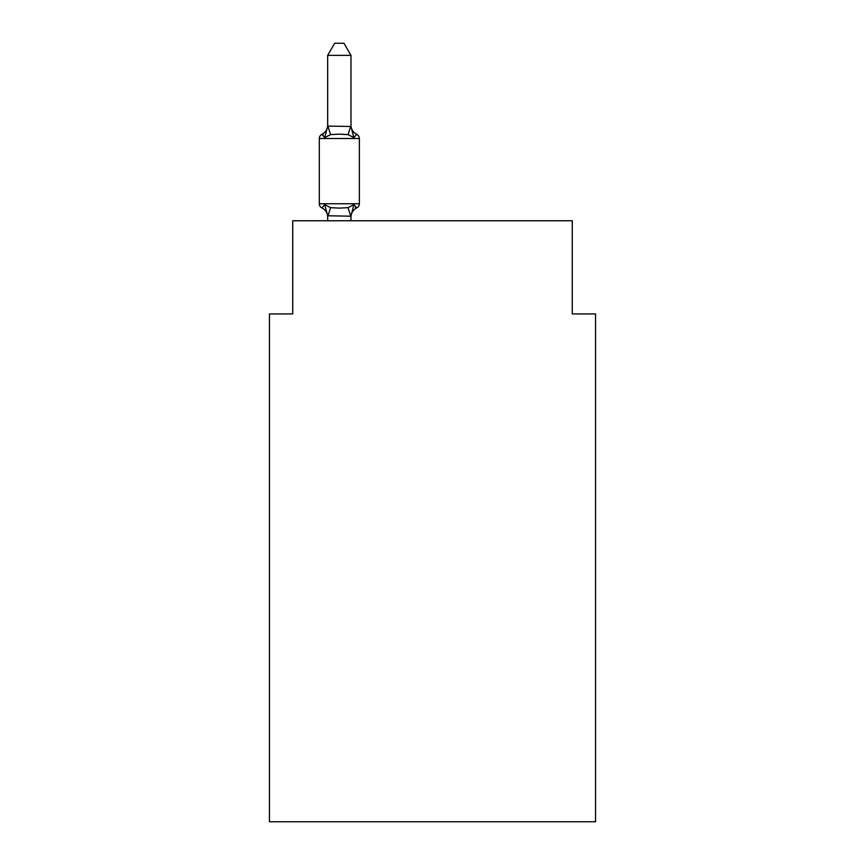 <?xml version="1.0" encoding="UTF-8"?>
<svg xmlns="http://www.w3.org/2000/svg" width="865" height="865" viewBox="0 0 865 865"><rect width="100%" height="100%" fill="white"/><g stroke="black" fill="none" stroke-linecap="round" stroke-linejoin="round"><path stroke-width="1.3" d="M595.563 821.75L595.563 313.93L572.262 313.93L572.262 220.759L292.738 220.759L292.738 313.93L269.437 313.93L269.437 821.75L595.563 821.75M327.673 125.122A10.25 10.25 0 0 1 321.91 134.334L324.764 137.611L321.91 134.334A4.66 4.66 0 0 0 319.293 138.519A4.66 4.66 0 0 1 321.91 134.334L323.24 134.972L321.91 134.334A4.66 4.66 0 0 0 319.293 138.519L319.293 203.751L359.353 203.751L359.353 138.519A4.66 4.66 0 0 0 356.737 134.334L353.882 137.611L356.737 134.334L353.882 137.611L356.737 134.334L353.882 137.611L356.737 134.334L353.882 137.611L356.737 134.334L353.882 137.611L356.737 134.334L353.882 137.611L356.737 134.334L353.882 137.611L356.737 134.334L353.882 137.611L356.737 134.334L353.882 137.611L356.737 134.334L353.882 137.611L356.737 134.334L353.882 137.611L356.737 134.334L353.882 137.611L356.737 134.334L353.882 137.611L356.737 134.334L353.882 137.611L356.737 134.334L353.882 137.611L356.737 134.334L353.882 137.611L356.737 134.334L353.882 137.611L356.737 134.334L353.882 137.611L356.737 134.334L353.882 137.611L356.737 134.334L353.882 137.611L356.737 134.334L353.882 137.611L356.737 134.334L353.882 137.611L356.737 134.334L353.882 137.611L356.737 134.334L353.882 137.611L356.737 134.334L353.882 137.611L356.737 134.334L353.882 137.611L356.737 134.334L353.882 137.611L356.737 134.334L353.882 137.611L356.737 134.334L353.882 137.611L356.737 134.334L353.882 137.611L356.737 134.334L353.882 137.611L356.737 134.334L353.882 137.611L356.737 134.334L353.882 137.611L356.737 134.334L353.882 137.611L356.737 134.334L353.882 137.611L356.737 134.334L353.882 137.611L356.737 134.334L353.882 137.611L356.737 134.334L353.882 137.611L356.737 134.334L353.882 137.611L356.737 134.334L353.882 137.611L356.737 134.334L353.882 137.611L356.737 134.334L353.882 137.611L356.737 134.334L353.882 137.611L356.737 134.334L353.882 137.611L356.737 134.334L353.882 137.611L356.737 134.334L353.882 137.611L356.737 134.334L353.882 137.611L356.737 134.334L353.882 137.611L356.737 134.334L353.882 137.611L356.737 134.334L353.882 137.611L356.737 134.334L353.882 137.611L356.737 134.334L353.882 137.611L356.737 134.334L353.882 137.611L356.737 134.334L353.882 137.611L356.737 134.334L353.882 137.611L356.737 134.334L353.882 137.611L348.065 134.616L339.318 134.151L330.581 134.616L324.764 137.611L321.91 134.334A4.66 4.66 0 0 0 319.293 138.519A4.66 4.66 0 0 1 321.91 134.334L323.24 134.972L321.91 134.334A4.66 4.66 0 0 0 319.293 138.519A4.66 4.66 0 0 1 321.91 134.334L323.24 134.972L321.91 134.334A4.66 4.66 0 0 0 319.293 138.519A4.66 4.66 0 0 1 321.91 134.334L323.24 134.972L321.91 134.334A4.66 4.66 0 0 0 319.293 138.519A4.66 4.66 0 0 1 321.91 134.334L323.24 134.972L321.91 134.334A4.66 4.66 0 0 0 319.293 138.519A4.66 4.66 0 0 1 321.91 134.334L323.24 134.972L321.91 134.334A4.66 4.66 0 0 0 319.293 138.519A4.66 4.66 0 0 1 321.91 134.334L323.24 134.972L321.91 134.334A4.66 4.66 0 0 0 319.293 138.519A4.66 4.66 0 0 1 321.91 134.334L323.24 134.972L321.91 134.334A4.66 4.66 0 0 0 319.293 138.519A4.66 4.66 0 0 1 321.91 134.334L323.24 134.972L321.91 134.334A4.66 4.66 0 0 0 319.293 138.519A4.66 4.66 0 0 1 321.91 134.334L323.24 134.972L321.91 134.334A4.66 4.66 0 0 0 319.293 138.519A4.66 4.66 0 0 1 321.91 134.334L323.24 134.972L321.91 134.334A4.66 4.66 0 0 0 319.293 138.519A4.66 4.66 0 0 1 321.91 134.334L323.24 134.972L321.91 134.334A4.66 4.66 0 0 0 319.293 138.519A4.66 4.66 0 0 1 321.91 134.334L323.24 134.972L321.91 134.334A4.66 4.66 0 0 0 319.293 138.519A4.66 4.66 0 0 1 321.91 134.334L323.24 134.972L321.91 134.334A4.66 4.66 0 0 0 319.293 138.519A4.66 4.66 0 0 1 321.91 134.334L323.24 134.972L321.91 134.334A4.66 4.66 0 0 0 319.293 138.519A4.66 4.66 0 0 1 321.91 134.334L323.24 134.972L321.91 134.334A4.66 4.66 0 0 0 319.293 138.519A4.66 4.66 0 0 1 321.91 134.334L323.24 134.972L321.91 134.334A4.66 4.66 0 0 0 319.293 138.519A4.66 4.66 0 0 1 321.91 134.334L323.24 134.972L321.91 134.334A4.66 4.66 0 0 0 319.293 138.519A4.66 4.66 0 0 1 321.91 134.334L323.24 134.972L321.91 134.334A4.66 4.66 0 0 0 319.293 138.519A4.66 4.66 0 0 1 321.91 134.334L323.24 134.972L321.91 134.334A4.66 4.66 0 0 0 319.293 138.519A4.66 4.66 0 0 1 321.91 134.334L323.24 134.972L321.91 134.334A4.66 4.66 0 0 0 319.293 138.519A4.66 4.66 0 0 1 321.91 134.334L323.24 134.972L321.91 134.334A4.66 4.66 0 0 0 319.293 138.519A4.66 4.66 0 0 1 321.91 134.334L323.24 134.972L321.91 134.334A4.66 4.66 0 0 0 319.293 138.519A4.66 4.66 0 0 1 321.91 134.334L323.24 134.972L321.91 134.334A4.66 4.66 0 0 0 319.293 138.519A4.66 4.66 0 0 1 321.91 134.334L323.24 134.972L321.91 134.334A4.66 4.66 0 0 0 319.293 138.519A4.66 4.66 0 0 1 321.91 134.334L323.24 134.972L321.91 134.334A4.66 4.66 0 0 0 319.293 138.519A4.66 4.66 0 0 1 321.91 134.334L323.24 134.972L321.91 134.334A4.66 4.66 0 0 0 319.293 138.519A4.66 4.66 0 0 1 321.91 134.334L323.24 134.972M350.974 55.36L327.673 55.36L334.668 43.25L343.978 43.25L350.974 55.36L350.974 126.495L353.882 137.611M324.764 137.611L327.673 126.074L350.974 126.495M327.673 220.759L327.673 215.774L350.974 216.196L353.882 204.659L356.737 207.935L355.407 207.297M353.882 204.659L356.737 207.935L353.882 204.659L356.737 207.935L353.882 204.659L356.737 207.935L353.882 204.659L356.737 207.935L353.882 204.659L356.737 207.935L353.882 204.659L356.737 207.935L353.882 204.659L356.737 207.935L353.882 204.659L356.737 207.935L353.882 204.659L356.737 207.935L353.882 204.659L356.737 207.935L353.882 204.659L356.737 207.935L353.882 204.659L356.737 207.935L353.882 204.659L356.737 207.935L353.882 204.659L356.737 207.935L353.882 204.659L356.737 207.935L353.882 204.659L356.737 207.935L353.882 204.659L356.737 207.935L353.882 204.659L356.737 207.935L353.882 204.659L356.737 207.935L353.882 204.659L356.737 207.935L353.882 204.659L356.737 207.935L353.882 204.659L356.737 207.935L353.882 204.659L356.737 207.935L353.882 204.659L356.737 207.935L353.882 204.659L356.737 207.935L353.882 204.659L356.737 207.935L353.882 204.659L356.737 207.935L353.882 204.659L356.737 207.935L353.882 204.659L348.065 207.654L339.318 208.119L330.581 207.654L324.764 204.659L321.91 207.935A4.66 4.66 0 0 1 319.293 203.751M327.673 126.495L327.673 55.36M350.974 220.759L350.974 216.196M350.974 217.158A10.25 10.25 0 0 1 356.737 207.935A4.66 4.66 0 0 0 359.353 203.751M327.673 215.774L324.764 204.659L321.91 207.935A10.25 10.25 0 0 1 327.673 217.158M350.974 125.122A10.25 10.25 0 0 0 356.737 134.334M359.353 138.519L319.293 138.519M330.581 207.654L327.867 216.261M348.065 207.654L350.779 216.261M327.867 126.02L330.581 134.616M350.779 126.02L348.065 134.616"/></g></svg>
